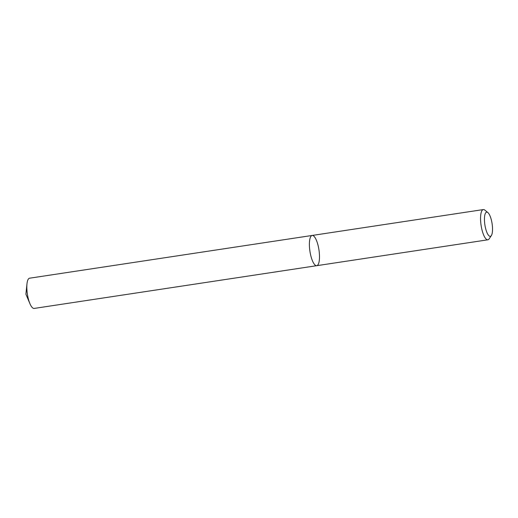 <?xml version="1.0" encoding="UTF-8"?>
<svg xmlns="http://www.w3.org/2000/svg" width="518" height="518" viewBox="0 0 518 518"><rect width="100%" height="100%" fill="white"/><g stroke="black" fill="none" stroke-linecap="round" stroke-linejoin="round"><path stroke-width="0.78" d="M491.355 235.567L489.186 238.83A15.287 4.565 -98.6 0 1 487.891 239.802A15.287 4.565 -98.6 0 1 481.092 225.369A15.287 4.565 -98.6 0 1 483.32 209.57A15.287 4.565 -98.6 0 1 483.916 209.609A15.287 4.565 -98.6 0 1 484.842 210.114L487.885 212.594A12.231 3.652 81.4 0 0 487.14 212.186A12.231 3.652 81.4 0 0 485.068 225.945A12.231 3.652 81.4 0 0 491.355 235.567A12.231 3.652 81.4 0 0 492.1 223.705A12.231 3.652 81.4 0 0 487.885 212.594M312.16 235.457L29.591 278.198A15.287 4.565 81.4 0 0 26.968 283.916A15.287 4.565 81.4 0 0 29.966 303.742A15.287 4.565 81.4 0 0 33.566 308.391A15.287 4.565 81.4 0 0 34.162 308.43L316.731 265.689A15.287 4.565 -98.6 0 1 309.932 251.256A15.287 4.565 -98.6 0 1 312.16 235.457A15.287 4.565 -98.6 0 1 312.755 235.496A15.287 4.565 -98.6 0 1 319.094 250.861A15.287 4.565 -98.6 0 1 316.731 265.689A15.287 4.565 -98.6 0 1 316.135 265.656A15.287 4.565 -98.6 0 1 309.796 250.291A15.287 4.565 -98.6 0 1 312.16 235.457L483.32 209.57M316.731 265.689L487.891 239.802M26.968 283.916L25.9 294.218L29.966 303.742"/></g></svg>
